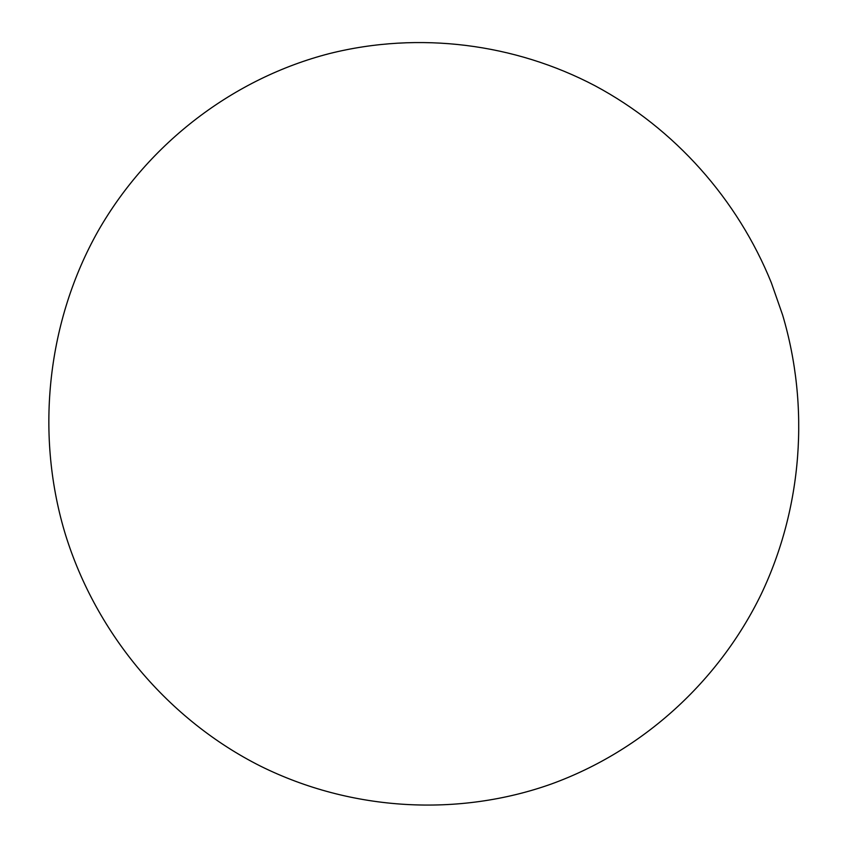 <?xml version="1.0" encoding="UTF-8"?>
<svg xmlns="http://www.w3.org/2000/svg" width="848" height="848" viewBox="0 0 848 848"><rect width="100%" height="100%" fill="white"/><g stroke="black" fill="none" stroke-linecap="round" stroke-linejoin="round"><path stroke-width="1.27" d="M551.295 784.029C458.938 816.857 352.153 811.557 260.463 766.115C169.091 720.175 96.524 634.951 65.434 534.526L64.469 531.336C34.948 431.028 47.87 320.109 98.114 231.027C148.919 142.188 234.525 78.037 329.384 53.594C419.283 31.069 514.937 43.63 594.999 85.743C674.807 128.483 737.707 199.492 771.394 282.903L782.619 315.011C809.872 406.711 802.452 507.793 761.059 594.48C719.062 680.796 643.515 750.533 551.295 784.029"/></g></svg>
